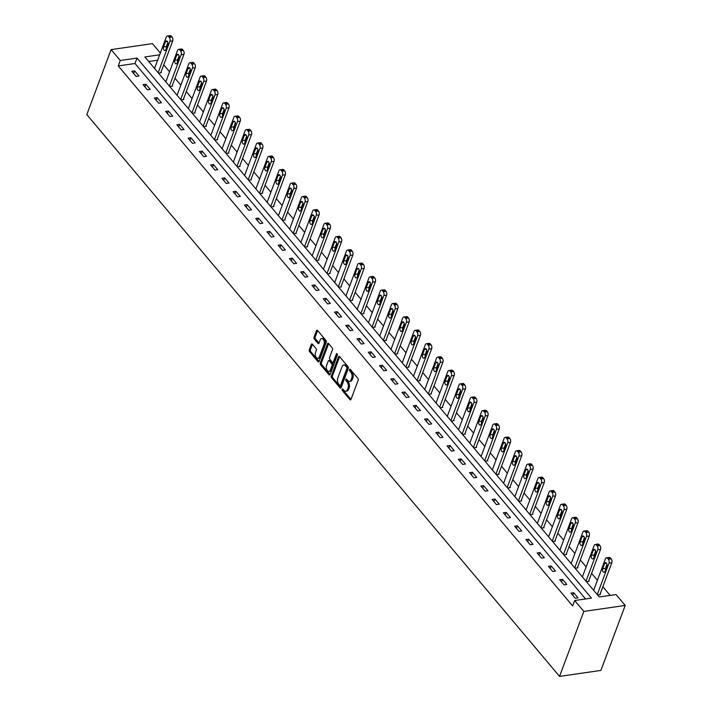 <?xml version="1.0" encoding="UTF-8"?>
<svg xmlns="http://www.w3.org/2000/svg" width="712" height="712" viewBox="0 0 712 712"><rect width="100%" height="100%" fill="white"/><g stroke="black" fill="none" stroke-linecap="round" stroke-linejoin="round"><path stroke-width="1.07" d="M342.161 389.322A0.952 0.561 -98.2 0 0 342.374 390.657L349.904 399.601A1.362 0.801 -98.2 0 0 350.5 399.895A1.362 0.801 -98.2 0 0 351.007 399.379L358.163 380.244A1.362 0.801 -98.2 0 0 357.851 378.339L350.322 369.394A0.952 0.561 -98.2 0 0 349.77 370.89L350.74 372.047A4.37 2.545 -98.2 0 1 351.737 378.143L351.141 379.736A4.37 2.545 -98.2 0 1 349.503 381.365A4.37 2.545 -98.2 0 1 347.598 380.439L346.628 379.282A0.952 0.561 -98.2 0 0 346.068 380.769L347.047 381.926A4.37 2.545 -98.2 0 1 348.043 388.022L347.447 389.615A4.37 2.545 -98.2 0 1 345.801 391.253A4.37 2.545 -98.2 0 1 343.905 390.327L342.935 389.17A0.952 0.561 -98.2 0 0 342.161 389.322M343.211 389.5A0.952 0.561 -98.2 0 0 343.495 390.496L350.998 399.414M350.598 369.724A0.952 0.561 -98.2 0 0 350.882 370.721L351.862 371.878L350.74 372.047M346.904 379.612A0.952 0.561 -98.2 0 0 347.189 380.608L348.168 381.765L347.047 381.926M312.435 344.243A1.362 0.801 -98.2 0 0 311.838 343.958A1.362 0.801 -98.2 0 0 311.322 344.466L309.32 349.832A1.362 0.801 -98.2 0 0 309.631 351.737L317.988 361.678A1.362 0.801 -98.2 0 0 318.584 361.963A1.362 0.801 -98.2 0 0 319.092 361.456L326.247 342.321A1.362 0.801 -98.2 0 0 325.936 340.416L317.579 330.484A1.362 0.801 -98.2 0 0 316.982 330.19A1.362 0.801 -98.2 0 0 316.475 330.697L314.045 337.185A1.362 0.801 -98.2 0 0 314.357 339.09L317.935 343.344A1.362 0.801 -98.2 0 0 318.531 343.629A1.362 0.801 -98.2 0 0 319.038 343.122L320.24 339.909A3.649 2.127 -98.2 0 1 321.619 338.547A3.649 2.127 -98.2 0 1 323.871 340.443A3.649 2.127 -98.2 0 1 324.031 344.412L319.323 357.006A3.649 2.127 -98.2 0 1 317.952 358.367A3.649 2.127 -98.2 0 1 315.701 356.472A3.649 2.127 -98.2 0 1 315.532 352.502L316.315 350.402A1.362 0.801 -98.2 0 0 316.012 348.497L312.435 344.243A1.362 0.801 -98.2 0 0 312.443 344.305L310.432 349.672A1.362 0.801 -98.2 0 0 310.743 351.577L319.083 361.482M585.567 598.952L135.004 63.501L118.236 65.922L120.266 60.511L111.099 49.617L86.802 114.588L559.543 676.4L600.901 670.419L625.198 605.449L616.031 594.556L599.264 596.976L144.856 56.951L159.648 54.815M118.236 65.922L572.644 605.948L574.664 600.528L583.831 611.421L559.543 676.4M331.347 376.016A1.362 0.801 -98.2 0 0 331.659 377.921L340.024 387.862A1.362 0.801 -98.2 0 0 340.612 388.147A1.362 0.801 -98.2 0 0 341.128 387.639L348.284 368.505A1.362 0.801 -98.2 0 0 347.972 366.6L339.606 356.668A1.362 0.801 -98.2 0 0 339.019 356.374A1.362 0.801 -98.2 0 0 338.503 356.881L331.347 376.016L332.468 375.856A1.362 0.801 -98.2 0 0 332.78 377.76L341.11 387.666L340.024 387.862M330.083 374.61L329.006 374.77L320.64 364.829A1.362 0.801 -98.2 0 1 320.338 362.924L327.484 343.789A1.362 0.801 -98.2 0 1 328.001 343.282A1.362 0.801 -98.2 0 1 328.597 343.576L332.175 347.821A1.362 0.801 -98.2 0 1 332.477 349.726L329.585 357.486A1.362 0.801 -98.2 0 0 329.887 359.391L332.264 362.212A1.362 0.801 -98.2 0 0 332.86 362.506A1.362 0.801 -98.2 0 0 333.367 361.99L336.393 353.917A0.952 0.561 -98.2 0 1 337.381 355.092L330.11 374.548L321.762 364.669L320.64 364.829M329.006 374.77A1.362 0.801 -98.2 0 0 329.594 375.055A1.362 0.801 -98.2 0 0 330.11 374.548M578.055 597.849L573.73 592.704L570.935 593.105L575.26 598.258L578.055 597.849M566.797 584.472L562.471 579.328L559.677 579.728L564.002 584.872L566.797 584.472M555.538 571.086L551.213 565.942L548.418 566.351L552.743 571.496L555.538 571.086M544.279 557.71L539.954 552.565L537.159 552.966L541.485 558.11L544.279 557.71M533.021 544.333L528.696 539.18L525.892 539.589L530.226 544.733L533.021 544.333M521.763 530.947L517.428 525.803L514.634 526.204L518.968 531.357L521.763 530.947M510.504 517.571L506.17 512.426L503.375 512.827L507.709 517.971L510.504 517.571M499.246 504.185L494.911 499.041L492.117 499.441L496.451 504.594L499.246 504.185M487.987 490.808L483.653 485.664L480.858 486.065L485.192 491.209L487.987 490.808M476.728 477.432L472.394 472.279L469.6 472.688L473.934 477.832L476.728 477.432M465.47 464.046L461.136 458.902L458.341 459.302L462.675 464.447L465.47 464.046M454.212 450.669L449.877 445.516L447.083 445.926L451.417 451.07L454.212 450.669M442.953 437.284L438.619 432.139L435.824 432.54L440.158 437.693L442.953 437.284M431.686 423.907L427.36 418.763L424.566 419.163L428.891 424.308L431.686 423.907M420.427 410.521L416.102 405.377L413.307 405.787L417.632 410.931L420.427 410.521M409.169 397.145L404.843 392L402.049 392.401L406.374 397.545L409.169 397.145M397.91 383.768L393.585 378.615L390.79 379.024L395.115 384.168L397.91 383.768M386.652 370.382L382.326 365.238L379.532 365.639L383.857 370.783L386.652 370.382M375.393 357.006L371.068 351.853L368.273 352.262L372.599 357.406L375.393 357.006M364.135 343.62L359.809 338.476L357.015 338.876L361.34 344.03L364.135 343.62M352.876 330.243L348.542 325.099L345.747 325.5L350.082 330.644L352.876 330.243M341.618 316.858L337.283 311.714L334.489 312.123L338.823 317.267L341.618 316.858M330.359 303.481L326.025 298.337L323.23 298.737L327.565 303.882L330.359 303.481M319.101 290.104L314.766 284.951L311.972 285.361L316.306 290.505L319.101 290.104M307.842 276.719L303.508 271.575L300.713 271.975L305.048 277.128L307.842 276.719M296.584 263.342L292.249 258.189L289.455 258.598L293.789 263.743L296.584 263.342M285.325 249.957L280.991 244.812L278.196 245.213L282.531 250.366L285.325 249.957M274.067 236.58L269.732 231.436L266.938 231.836L271.272 236.98L274.067 236.58M262.808 223.194L258.474 218.05L255.679 218.459L260.013 223.604L262.808 223.194M251.541 209.817L247.215 204.673L244.421 205.074L248.746 210.218L251.541 209.817M240.282 196.441L235.957 191.288L233.162 191.697L237.488 196.841L240.282 196.441M229.024 183.055L224.698 177.911L221.904 178.311L226.229 183.465L229.024 183.055M217.765 169.679L213.44 164.525L210.645 164.935L214.971 170.079L217.765 169.679M206.507 156.293L202.181 151.149L199.387 151.549L203.712 156.702L206.507 156.293M195.248 142.916L190.923 137.772L188.128 138.173L192.454 143.317L195.248 142.916M183.99 129.531L179.664 124.386L176.861 124.796L181.195 129.94L183.99 129.531M172.731 116.154L168.397 111.01L165.602 111.41L169.937 116.554L172.731 116.154M161.473 102.777L157.138 97.624L154.344 98.034L158.678 103.178L161.473 102.777M150.214 89.392L145.88 84.247L143.085 84.648L147.42 89.801L150.214 89.392M138.956 76.015L134.621 70.871L131.827 71.271L136.161 76.415L138.956 76.015M610.166 595.401L602.85 586.715M597.413 580.244L591.592 573.329M586.154 566.868L580.333 559.952M574.896 553.491L569.075 546.567M563.637 540.105L557.816 533.19M552.379 526.729L546.558 519.813M541.12 513.343L535.299 506.428M529.861 499.966L524.041 493.051M518.603 486.59L512.782 479.666M507.336 473.204L501.524 466.289M496.077 459.827L490.257 452.912M484.819 446.442L478.998 439.526M473.56 433.065L467.739 426.15M462.302 419.68L456.481 412.764M451.043 406.303L445.223 399.387M439.785 392.926L433.964 386.002M428.526 379.541L422.705 372.625M417.268 366.164L411.447 359.248M406.009 352.778L400.188 345.863M394.751 339.401L388.93 332.486M383.492 326.016L377.672 319.101M372.234 312.639L366.413 305.724M360.975 299.262L355.155 292.338M349.717 285.877L343.896 278.962M338.458 272.5L332.637 265.585M327.191 259.115L321.379 252.199M315.932 245.738L310.112 238.823M304.674 232.352L298.853 225.437M293.415 218.976L287.595 212.06M282.157 205.599L276.336 198.675M270.898 192.213L265.078 185.298M259.64 178.837L253.819 171.921M248.381 165.451L242.561 158.536M237.123 152.074L231.302 145.159M225.864 138.689L220.044 131.773M214.606 125.312L208.785 118.397M203.347 111.935L197.527 105.011M192.089 98.55L186.268 91.634M180.83 85.173L175.01 78.258M169.572 71.787L163.751 64.872M157.628 60.235L148.701 61.517M593.844 589.803L593.292 589.874L597.617 595.027L600.412 594.618L600.056 594.191M582.585 576.417L582.033 576.498L586.359 581.642L589.153 581.241L588.797 580.814M571.327 563.041L570.775 563.121L575.1 568.265L577.895 567.865L577.539 567.428M560.068 549.655L559.516 549.735L563.842 554.879L566.636 554.479L566.28 554.052M548.81 536.278L548.258 536.358L552.583 541.503L555.378 541.102L555.022 540.666M537.542 522.893L536.999 522.973L541.325 528.126L544.119 527.717L543.763 527.289M526.284 509.516L525.732 509.596L530.066 514.74L532.861 514.34L532.505 513.913M515.025 496.139L514.473 496.219L518.808 501.364L521.602 500.954L521.237 500.527M503.767 482.754L503.215 482.834L507.549 487.978L510.344 487.578L509.979 487.15M492.508 469.377L491.956 469.457L496.291 474.601L499.085 474.201L498.72 473.765M481.25 455.992L480.698 456.072L485.032 461.216L487.827 460.815L487.462 460.388M469.991 442.615L469.439 442.695L473.774 447.839L476.568 447.439L476.203 447.002M458.733 429.229L458.181 429.309L462.515 434.462L465.31 434.053L464.945 433.626M447.474 415.853L446.922 415.933L451.257 421.077L454.051 420.676L453.686 420.249M436.216 402.476L435.664 402.556L439.998 407.7L442.793 407.291L442.428 406.863M424.957 389.09L424.405 389.17L428.731 394.315L431.525 393.914L431.169 393.487M413.699 375.714L413.147 375.794L417.472 380.938L420.267 380.537L419.911 380.101M402.44 362.328L401.888 362.408L406.214 367.552L409.008 367.152L408.652 366.725M391.182 348.951L390.63 349.031L394.955 354.175L397.75 353.775L397.394 353.348M379.923 335.566L379.371 335.646L383.697 340.799L386.491 340.389L386.135 339.962M368.656 322.189L368.113 322.269L372.438 327.413L375.233 327.013L374.877 326.585M357.397 308.812L356.854 308.892L361.18 314.037L363.974 313.627L363.618 313.2M346.139 295.427L345.587 295.507L349.921 300.651L352.716 300.25L352.351 299.823M334.88 282.05L334.328 282.13L338.663 287.274L341.457 286.874L341.093 286.438M323.622 268.664L323.07 268.744L327.404 273.897L330.199 273.488L329.834 273.061M312.363 255.288L311.812 255.368L316.146 260.512L318.94 260.111L318.575 259.684M301.105 241.902L300.553 241.982L304.887 247.135L307.682 246.726L307.317 246.299M289.846 228.525L289.295 228.605L293.629 233.75L296.423 233.349L296.058 232.922M278.588 215.149L278.036 215.229L282.37 220.373L285.165 219.964L284.8 219.536M267.329 201.763L266.778 201.843L271.112 206.987L273.906 206.587L273.542 206.16M256.071 188.386L255.519 188.466L259.853 193.611L262.648 193.21L262.283 192.774M244.812 175.001L244.261 175.081L248.586 180.234L251.38 179.825L251.025 179.397M233.554 161.624L233.002 161.704L237.327 166.848L240.122 166.448L239.766 166.021M222.295 148.247L221.744 148.319L226.069 153.472L228.863 153.062L228.507 152.635M211.037 134.862L210.485 134.942L214.81 140.086L217.605 139.685L217.249 139.258M199.778 121.485L199.226 121.565L203.552 126.709L206.346 126.3L205.99 125.873M188.511 108.099L187.968 108.18L192.293 113.324L195.088 112.923L194.732 112.496M177.252 94.723L176.701 94.803L181.035 99.947L183.83 99.546L183.474 99.11M165.994 81.337L165.442 81.417L169.776 86.57L172.571 86.161L172.206 85.734M154.735 67.96L154.184 68.041L158.518 73.185L161.312 72.784L160.948 72.357M111.099 49.617L152.457 43.637L160.334 52.999M574.664 600.528L591.441 598.107L137.033 58.081L120.266 60.511M583.831 611.421L625.198 605.449M135.004 63.501L137.033 58.081M573.73 592.704L572.76 595.285M562.471 579.328L561.501 581.9M551.213 565.942L550.243 568.523M539.954 552.565L538.984 555.146M528.696 539.18L527.726 541.761M517.428 525.803L516.467 528.384M506.17 512.426L505.209 514.999M494.911 499.041L493.95 501.622M483.653 485.664L482.692 488.236M472.394 472.279L471.433 474.859M461.136 458.902L460.174 461.483M449.877 445.516L448.916 448.097M438.619 432.139L437.658 434.721M427.36 418.763L426.399 421.335M416.102 405.377L415.14 407.958M404.843 392L403.873 394.582M393.585 378.615L392.615 381.196M382.326 365.238L381.356 367.819M371.068 351.853L370.098 354.434M359.809 338.476L358.839 341.057M348.542 325.099L347.581 327.671M337.283 311.714L336.322 314.295M326.025 298.337L325.064 300.918M314.766 284.951L313.805 287.532M303.508 271.575L302.547 274.156M292.249 258.189L291.288 260.77M280.991 244.812L280.03 247.393M269.732 231.436L268.771 234.008M258.474 218.05L257.513 220.631M247.215 204.673L246.254 207.254M235.957 191.288L234.987 193.869M224.698 177.911L223.728 180.492M213.44 164.525L212.47 167.106M202.181 151.149L201.211 153.73M190.923 137.772L189.953 140.344M179.664 124.386L178.694 126.967M168.397 111.01L167.436 113.591M157.138 97.624L156.177 100.205M145.88 84.247L144.919 86.828M134.621 70.871L133.66 73.443M345.801 391.253L346.922 391.084A4.37 2.545 -98.2 0 0 348.56 389.455L347.447 389.615M348.168 381.765A4.37 2.545 -98.2 0 1 349.156 387.862L348.56 389.455M349.503 381.365L350.615 381.205A4.37 2.545 -98.2 0 0 352.262 379.576L351.141 379.736M351.862 371.878A4.37 2.545 -98.2 0 1 352.858 377.974L352.262 379.576M338.503 356.881L339.624 356.721A1.362 0.801 -98.2 0 0 339.624 356.721L332.468 375.856M339.793 385.441A0.952 0.561 -98.2 0 0 340.567 385.29L346.851 368.496A0.952 0.561 -98.2 0 0 346.637 367.161L345.605 365.941A4.37 2.545 -98.2 0 0 343.709 365.016A4.37 2.545 -98.2 0 0 342.072 366.644L337.773 378.125A4.37 2.545 -98.2 0 0 338.77 384.222L339.793 385.441M340.915 385.281A0.952 0.561 -98.2 0 0 341.689 385.13L340.567 385.29M343.709 365.016L344.83 364.856A4.37 2.545 -98.2 0 1 346.726 365.781L347.75 367A0.952 0.561 -98.2 0 1 347.972 368.335L341.689 385.13M328.615 343.602A1.362 0.801 -98.2 0 0 328.606 343.629L321.45 362.764A1.362 0.801 -98.2 0 0 321.762 364.669M332.86 362.506L333.973 362.337A1.362 0.801 -98.2 0 0 334.489 361.829L337.363 354.131M326.568 365.541A3.649 2.127 -98.2 0 0 326.737 369.51A3.649 2.127 -98.2 0 0 328.988 371.406A3.649 2.127 -98.2 0 0 330.359 370.044L332.023 365.603A1.362 0.801 -98.2 0 0 331.712 363.698L329.336 360.877A1.362 0.801 -98.2 0 0 328.739 360.592A1.362 0.801 -98.2 0 0 328.232 361.1L326.568 365.541M328.988 371.406L330.101 371.246A3.649 2.127 -98.2 0 0 331.481 369.884L330.359 370.044M328.739 360.592L329.861 360.432A1.362 0.801 -98.2 0 1 330.457 360.717L332.824 363.538A1.362 0.801 -98.2 0 1 333.136 365.443L331.481 369.884M317.952 358.367L319.065 358.207A3.649 2.127 -98.2 0 0 320.445 356.846L319.323 357.006M321.619 338.547L322.732 338.378A3.649 2.127 -98.2 0 1 324.983 340.283A3.649 2.127 -98.2 0 1 325.153 344.252L320.445 356.846M317.605 330.51A1.362 0.801 -98.2 0 0 317.588 330.537L315.167 337.025A1.362 0.801 -98.2 0 0 315.478 338.93L319.029 343.148M599.869 594.698L611.804 562.765A2.786 1.62 81.8 0 0 611.172 558.884L610.451 558.03A2.786 1.62 81.8 0 0 609.241 557.443L606.446 557.843A2.786 1.62 -98.2 0 0 605.405 558.884L593.648 590.31M606.446 557.843A2.786 1.62 -98.2 0 1 607.656 558.431L608.377 559.285A2.786 1.62 -98.2 0 1 609.009 563.165L597.261 594.6M606.953 564.322L605.449 568.345A2.225 1.299 -98.2 0 0 605.396 570.321M604.595 563.548L602.646 568.746A2.225 1.299 -98.2 0 0 602.753 571.166A2.225 1.299 -98.2 0 0 604.123 572.323A2.225 1.299 -98.2 0 0 604.96 571.496L606.9 566.298A2.225 1.299 -98.2 0 0 606.802 563.877A2.225 1.299 -98.2 0 0 605.431 562.72A2.225 1.299 -98.2 0 0 604.595 563.548L606.464 563.281M588.601 581.321L600.545 549.388A2.786 1.62 81.8 0 0 599.913 545.508L599.192 544.644A2.786 1.62 81.8 0 0 597.982 544.057L595.188 544.466A2.786 1.62 -98.2 0 0 594.146 545.499L582.389 576.925M595.188 544.466A2.786 1.62 -98.2 0 1 596.398 545.054L597.119 545.908A2.786 1.62 -98.2 0 1 597.751 549.789L586.003 581.214M595.686 550.937L594.182 554.968A2.225 1.299 -98.2 0 0 594.137 556.935M593.336 550.171L591.387 555.369A2.225 1.299 -98.2 0 0 591.494 557.79A2.225 1.299 -98.2 0 0 592.865 558.947A2.225 1.299 -98.2 0 0 593.701 558.11L595.641 552.913A2.225 1.299 -98.2 0 0 595.543 550.501A2.225 1.299 -98.2 0 0 594.173 549.344A2.225 1.299 -98.2 0 0 593.336 550.171L595.205 549.895M577.343 567.936L589.287 536.003A2.786 1.62 81.8 0 0 588.655 532.122L587.934 531.268A2.786 1.62 81.8 0 0 586.724 530.68L583.929 531.081A2.786 1.62 -98.2 0 0 582.888 532.122L571.131 563.548M583.929 531.081A2.786 1.62 -98.2 0 1 585.139 531.668L585.86 532.523A2.786 1.62 -98.2 0 1 586.492 536.412L574.744 567.838M584.427 537.56L582.923 541.583A2.225 1.299 -98.2 0 0 582.879 543.559M582.078 536.786L580.129 541.992A2.225 1.299 -98.2 0 0 580.236 544.404A2.225 1.299 -98.2 0 0 581.606 545.561A2.225 1.299 -98.2 0 0 582.443 544.733L584.383 539.536A2.225 1.299 -98.2 0 0 584.285 537.115A2.225 1.299 -98.2 0 0 582.914 535.958A2.225 1.299 -98.2 0 0 582.078 536.786L583.947 536.519M566.084 554.559L578.028 522.626A2.786 1.62 81.8 0 0 577.396 518.745L576.676 517.882A2.786 1.62 81.8 0 0 575.465 517.295L572.671 517.704A2.786 1.62 -98.2 0 0 571.62 518.736L559.872 550.162M572.671 517.704A2.786 1.62 -98.2 0 1 573.881 518.292L574.602 519.146A2.786 1.62 -98.2 0 1 575.234 523.026L563.486 554.452M573.169 524.183L571.665 528.206A2.225 1.299 -98.2 0 0 571.62 530.182M570.819 523.409L568.87 528.607A2.225 1.299 -98.2 0 0 568.977 531.027A2.225 1.299 -98.2 0 0 570.348 532.184A2.225 1.299 -98.2 0 0 571.184 531.357L573.124 526.15A2.225 1.299 -98.2 0 0 573.027 523.738A2.225 1.299 -98.2 0 0 571.656 522.581A2.225 1.299 -98.2 0 0 570.819 523.409L572.688 523.142M554.826 541.182L566.77 509.24A2.786 1.62 81.8 0 0 566.138 505.36L565.417 504.505A2.786 1.62 81.8 0 0 564.207 503.918L561.412 504.318A2.786 1.62 -98.2 0 0 560.362 505.36L548.614 536.786M561.412 504.318A2.786 1.62 -98.2 0 1 562.622 504.906L563.343 505.769A2.786 1.62 -98.2 0 1 563.975 509.65L552.227 541.076M561.91 510.798L560.406 514.821A2.225 1.299 -98.2 0 0 560.362 516.796M559.561 510.032L557.612 515.23A2.225 1.299 -98.2 0 0 557.718 517.642A2.225 1.299 -98.2 0 0 559.089 518.799A2.225 1.299 -98.2 0 0 559.926 517.971L561.866 512.774A2.225 1.299 -98.2 0 0 561.768 510.353A2.225 1.299 -98.2 0 0 560.397 509.196A2.225 1.299 -98.2 0 0 559.561 510.032L561.43 509.756M543.567 527.797L555.511 495.863A2.786 1.62 81.8 0 0 554.879 491.983L554.159 491.12A2.786 1.62 81.8 0 0 552.948 490.532L550.154 490.942A2.786 1.62 -98.2 0 0 549.103 491.974L537.355 523.409M550.154 490.942A2.786 1.62 -98.2 0 1 551.364 491.529L552.085 492.384A2.786 1.62 -98.2 0 1 552.717 496.264L540.969 527.69M550.652 497.421L549.148 501.444A2.225 1.299 -98.2 0 0 549.103 503.42M548.302 496.647L546.353 501.844A2.225 1.299 -98.2 0 0 546.46 504.265A2.225 1.299 -98.2 0 0 547.831 505.422A2.225 1.299 -98.2 0 0 548.667 504.594L550.607 499.397A2.225 1.299 -98.2 0 0 550.51 496.976A2.225 1.299 -98.2 0 0 549.139 495.819A2.225 1.299 -98.2 0 0 548.302 496.647L550.171 496.38M532.309 514.42L544.253 482.478A2.786 1.62 81.8 0 0 543.621 478.598L542.891 477.743A2.786 1.62 81.8 0 0 541.69 477.156L538.895 477.556A2.786 1.62 -98.2 0 0 537.845 478.598L526.097 510.023M538.895 477.556A2.786 1.62 -98.2 0 1 540.096 478.144L540.826 479.007A2.786 1.62 -98.2 0 1 541.458 482.887L529.71 514.313M539.393 484.035L537.889 488.058A2.225 1.299 -98.2 0 0 537.845 490.034M537.035 483.27L535.095 488.468A2.225 1.299 -98.2 0 0 535.202 490.879A2.225 1.299 -98.2 0 0 536.572 492.045A2.225 1.299 -98.2 0 0 537.409 491.209L539.349 486.011A2.225 1.299 -98.2 0 0 539.251 483.599A2.225 1.299 -98.2 0 0 537.872 482.442A2.225 1.299 -98.2 0 0 537.035 483.27L538.913 482.994M521.051 501.034L532.994 469.101A2.786 1.62 81.8 0 0 532.353 465.221L531.633 464.366A2.786 1.62 81.8 0 0 530.431 463.779L527.637 464.179A2.786 1.62 -98.2 0 0 526.586 465.221L514.838 496.647M527.637 464.179A2.786 1.62 -98.2 0 1 528.838 464.767L529.559 465.621A2.786 1.62 -98.2 0 1 530.2 469.502L518.443 500.937M528.135 470.659L526.631 474.682A2.225 1.299 -98.2 0 0 526.586 476.657M525.776 469.884L523.836 475.082A2.225 1.299 -98.2 0 0 523.934 477.503A2.225 1.299 -98.2 0 0 525.314 478.66A2.225 1.299 -98.2 0 0 526.15 477.832L528.09 472.634A2.225 1.299 -98.2 0 0 527.984 470.214A2.225 1.299 -98.2 0 0 526.613 469.057A2.225 1.299 -98.2 0 0 525.776 469.884L527.654 469.617M509.792 487.658L521.736 455.724A2.786 1.62 81.8 0 0 521.095 451.844L520.374 450.981A2.786 1.62 81.8 0 0 519.173 450.393L516.378 450.803A2.786 1.62 -98.2 0 0 515.328 451.835L503.58 483.261M516.378 450.803A2.786 1.62 -98.2 0 1 517.579 451.39L518.3 452.245A2.786 1.62 -98.2 0 1 518.941 456.125L507.184 487.551M516.876 457.273L515.372 461.305A2.225 1.299 -98.2 0 0 515.328 463.272M514.518 456.508L512.578 461.705A2.225 1.299 -98.2 0 0 512.676 464.126A2.225 1.299 -98.2 0 0 514.046 465.283A2.225 1.299 -98.2 0 0 514.883 464.447L516.832 459.249A2.225 1.299 -98.2 0 0 516.725 456.837A2.225 1.299 -98.2 0 0 515.354 455.68A2.225 1.299 -98.2 0 0 514.518 456.508L516.396 456.241M498.534 474.272L510.477 442.339A2.786 1.62 81.8 0 0 509.837 438.458L509.116 437.604A2.786 1.62 81.8 0 0 507.914 437.017L505.119 437.417A2.786 1.62 -98.2 0 0 504.069 438.458L492.321 469.884M505.119 437.417A2.786 1.62 -98.2 0 1 506.321 438.005L507.042 438.859A2.786 1.62 -98.2 0 1 507.683 442.748L495.926 474.174M505.618 443.896L504.114 447.919A2.225 1.299 -98.2 0 0 504.069 449.895M503.259 443.131L501.319 448.329A2.225 1.299 -98.2 0 0 501.417 450.74A2.225 1.299 -98.2 0 0 502.788 451.897A2.225 1.299 -98.2 0 0 503.624 451.07L505.573 445.872A2.225 1.299 -98.2 0 0 505.467 443.451A2.225 1.299 -98.2 0 0 504.096 442.294A2.225 1.299 -98.2 0 0 503.259 443.131L505.137 442.855M487.275 460.895L499.21 428.962A2.786 1.62 81.8 0 0 498.578 425.082L497.857 424.219A2.786 1.62 81.8 0 0 496.656 423.631L493.852 424.041A2.786 1.62 -98.2 0 0 492.811 425.073L481.063 456.499M493.852 424.041A2.786 1.62 -98.2 0 1 495.062 424.628L495.783 425.482A2.786 1.62 -98.2 0 1 496.415 429.363L484.667 460.789M494.359 430.52L492.855 434.543A2.225 1.299 -98.2 0 0 492.811 436.518M492.001 429.745L490.061 434.943A2.225 1.299 -98.2 0 0 490.159 437.364A2.225 1.299 -98.2 0 0 491.529 438.521A2.225 1.299 -98.2 0 0 492.366 437.693L494.315 432.487A2.225 1.299 -98.2 0 0 494.208 430.075A2.225 1.299 -98.2 0 0 492.838 428.918A2.225 1.299 -98.2 0 0 492.001 429.745L493.879 429.478M476.017 447.519L487.951 415.577A2.786 1.62 81.8 0 0 487.319 411.696L486.599 410.842A2.786 1.62 81.8 0 0 485.388 410.254L482.594 410.655A2.786 1.62 -98.2 0 0 481.552 411.696L469.804 443.122M482.594 410.655A2.786 1.62 -98.2 0 1 483.804 411.242L484.525 412.106A2.786 1.62 -98.2 0 1 485.157 415.986L473.409 447.412M483.101 417.134L481.597 421.157A2.225 1.299 -98.2 0 0 481.552 423.133M480.742 416.369L478.802 421.566A2.225 1.299 -98.2 0 0 478.9 423.978A2.225 1.299 -98.2 0 0 480.271 425.135A2.225 1.299 -98.2 0 0 481.107 424.308L483.056 419.11A2.225 1.299 -98.2 0 0 482.95 416.689A2.225 1.299 -98.2 0 0 481.579 415.532A2.225 1.299 -98.2 0 0 480.742 416.369L482.62 416.093M464.758 434.133L476.693 402.2A2.786 1.62 81.8 0 0 476.061 398.32L475.34 397.456A2.786 1.62 81.8 0 0 474.13 396.869L471.335 397.278A2.786 1.62 -98.2 0 0 470.294 398.311L458.546 429.745M471.335 397.278A2.786 1.62 -98.2 0 1 472.546 397.866L473.266 398.72A2.786 1.62 -98.2 0 1 473.898 402.6L462.15 434.026M471.842 403.757L470.338 407.78A2.225 1.299 -98.2 0 0 470.294 409.756M469.484 402.983L467.544 408.181A2.225 1.299 -98.2 0 0 467.642 410.602A2.225 1.299 -98.2 0 0 469.012 411.758A2.225 1.299 -98.2 0 0 469.849 410.931L471.798 405.733A2.225 1.299 -98.2 0 0 471.691 403.312A2.225 1.299 -98.2 0 0 470.321 402.155A2.225 1.299 -98.2 0 0 469.484 402.983L471.362 402.716M453.5 420.756L465.434 388.823A2.786 1.62 81.8 0 0 464.803 384.934L464.082 384.079A2.786 1.62 81.8 0 0 462.871 383.492L460.077 383.893A2.786 1.62 -98.2 0 0 459.035 384.934L447.287 416.36M460.077 383.893A2.786 1.62 -98.2 0 1 461.287 384.48L462.008 385.343A2.786 1.62 -98.2 0 1 462.64 389.224L450.892 420.65M460.584 390.372L459.08 394.395A2.225 1.299 -98.2 0 0 459.026 396.37M458.225 389.606L456.285 394.804A2.225 1.299 -98.2 0 0 456.383 397.216A2.225 1.299 -98.2 0 0 457.754 398.382A2.225 1.299 -98.2 0 0 458.59 397.545L460.539 392.348A2.225 1.299 -98.2 0 0 460.433 389.936A2.225 1.299 -98.2 0 0 459.062 388.779A2.225 1.299 -98.2 0 0 458.225 389.606L460.103 389.33M442.241 407.371L454.176 375.438A2.786 1.62 81.8 0 0 453.544 371.557L452.823 370.703A2.786 1.62 81.8 0 0 451.613 370.115L448.818 370.516A2.786 1.62 -98.2 0 0 447.777 371.557L436.029 402.983M448.818 370.516A2.786 1.62 -98.2 0 1 450.029 371.103L450.749 371.958A2.786 1.62 -98.2 0 1 451.381 375.838L439.633 407.273M449.325 376.995L447.821 381.018A2.225 1.299 -98.2 0 0 447.768 382.994M446.967 376.221L445.027 381.418A2.225 1.299 -98.2 0 0 445.125 383.839A2.225 1.299 -98.2 0 0 446.495 384.996A2.225 1.299 -98.2 0 0 447.332 384.168L449.272 378.971A2.225 1.299 -98.2 0 0 449.174 376.55A2.225 1.299 -98.2 0 0 447.803 375.393A2.225 1.299 -98.2 0 0 446.967 376.221L448.845 375.954M430.983 393.994L442.917 362.061A2.786 1.62 81.8 0 0 442.286 358.18L441.565 357.317A2.786 1.62 81.8 0 0 440.354 356.73L437.56 357.139A2.786 1.62 -98.2 0 0 436.518 358.172L424.761 389.598M437.56 357.139A2.786 1.62 -98.2 0 1 438.77 357.727L439.491 358.581A2.786 1.62 -98.2 0 1 440.123 362.461L428.375 393.887M438.067 363.61L436.563 367.641A2.225 1.299 -98.2 0 0 436.509 369.608M435.708 362.844L433.768 368.042A2.225 1.299 -98.2 0 0 433.866 370.462A2.225 1.299 -98.2 0 0 435.237 371.62A2.225 1.299 -98.2 0 0 436.073 370.783L438.013 365.585A2.225 1.299 -98.2 0 0 437.916 363.173A2.225 1.299 -98.2 0 0 436.545 362.016A2.225 1.299 -98.2 0 0 435.708 362.844L437.577 362.577M419.724 380.608L431.659 348.675A2.786 1.62 81.8 0 0 431.027 344.795L430.306 343.94A2.786 1.62 81.8 0 0 429.096 343.353L426.301 343.754A2.786 1.62 -98.2 0 0 425.26 344.795L413.503 376.221M426.301 343.754A2.786 1.62 -98.2 0 1 427.512 344.341L428.232 345.204A2.786 1.62 -98.2 0 1 428.864 349.085L417.116 380.511M426.808 350.233L425.295 354.256A2.225 1.299 -98.2 0 0 425.251 356.231M424.45 349.467L422.501 354.665A2.225 1.299 -98.2 0 0 422.608 357.077A2.225 1.299 -98.2 0 0 423.978 358.234A2.225 1.299 -98.2 0 0 424.815 357.406L426.755 352.209A2.225 1.299 -98.2 0 0 426.657 349.788A2.225 1.299 -98.2 0 0 425.287 348.631A2.225 1.299 -98.2 0 0 424.45 349.467L426.319 349.192M408.457 367.232L420.4 335.299A2.786 1.62 81.8 0 0 419.768 331.418L419.048 330.555A2.786 1.62 81.8 0 0 417.837 329.968L415.043 330.377A2.786 1.62 -98.2 0 0 414.001 331.409L402.244 362.835M415.043 330.377A2.786 1.62 -98.2 0 1 416.253 330.964L416.974 331.819A2.786 1.62 -98.2 0 1 417.606 335.699L405.858 367.125M415.541 336.856L414.037 340.879A2.225 1.299 -98.2 0 0 413.992 342.855M413.191 336.082L411.242 341.279A2.225 1.299 -98.2 0 0 411.349 343.7A2.225 1.299 -98.2 0 0 412.72 344.857A2.225 1.299 -98.2 0 0 413.556 344.03L415.497 338.832A2.225 1.299 -98.2 0 0 415.399 336.411A2.225 1.299 -98.2 0 0 414.028 335.254A2.225 1.299 -98.2 0 0 413.191 336.082L415.06 335.815M397.198 353.855L409.142 321.913A2.786 1.62 81.8 0 0 408.51 318.033L407.789 317.178A2.786 1.62 81.8 0 0 406.579 316.591L403.784 316.991A2.786 1.62 -98.2 0 0 402.734 318.033L390.986 349.458M403.784 316.991A2.786 1.62 -98.2 0 1 404.995 317.579L405.715 318.442A2.786 1.62 -98.2 0 1 406.347 322.322L394.599 353.748M404.283 323.471L402.778 327.493A2.225 1.299 -98.2 0 0 402.734 329.469M401.933 322.705L399.984 327.903A2.225 1.299 -98.2 0 0 400.091 330.315A2.225 1.299 -98.2 0 0 401.461 331.472A2.225 1.299 -98.2 0 0 402.298 330.644L404.238 325.446A2.225 1.299 -98.2 0 0 404.14 323.026A2.225 1.299 -98.2 0 0 402.769 321.868A2.225 1.299 -98.2 0 0 401.933 322.705L403.802 322.429M385.94 340.47L397.883 308.536A2.786 1.62 81.8 0 0 397.252 304.656L396.531 303.793A2.786 1.62 81.8 0 0 395.32 303.214L392.526 303.615A2.786 1.62 -98.2 0 0 391.475 304.647L379.727 336.082M392.526 303.615A2.786 1.62 -98.2 0 1 393.736 304.202L394.457 305.056A2.786 1.62 -98.2 0 1 395.089 308.937L383.341 340.363M393.024 310.094L391.52 314.117A2.225 1.299 -98.2 0 0 391.475 316.092M390.674 309.32L388.725 314.517A2.225 1.299 -98.2 0 0 388.832 316.938A2.225 1.299 -98.2 0 0 390.203 318.095A2.225 1.299 -98.2 0 0 391.039 317.267L392.98 312.07A2.225 1.299 -98.2 0 0 392.882 309.649A2.225 1.299 -98.2 0 0 391.511 308.492A2.225 1.299 -98.2 0 0 390.674 309.32L392.543 309.053M374.681 327.093L386.625 295.16A2.786 1.62 81.8 0 0 385.993 291.27L385.272 290.416A2.786 1.62 81.8 0 0 384.062 289.828L381.267 290.229A2.786 1.62 -98.2 0 0 380.217 291.27L368.469 322.696M381.267 290.229A2.786 1.62 -98.2 0 1 382.478 290.816L383.198 291.68A2.786 1.62 -98.2 0 1 383.83 295.56L372.082 326.986M381.765 296.708L380.261 300.74A2.225 1.299 -98.2 0 0 380.217 302.707M379.416 295.943L377.467 301.14A2.225 1.299 -98.2 0 0 377.574 303.561A2.225 1.299 -98.2 0 0 378.944 304.718A2.225 1.299 -98.2 0 0 379.781 303.882L381.721 298.684A2.225 1.299 -98.2 0 0 381.623 296.272A2.225 1.299 -98.2 0 0 380.252 295.115A2.225 1.299 -98.2 0 0 379.416 295.943L381.285 295.667M363.423 313.707L375.366 281.774A2.786 1.62 81.8 0 0 374.735 277.894L374.005 277.039A2.786 1.62 81.8 0 0 372.803 276.452L370.009 276.852A2.786 1.62 -98.2 0 0 368.958 277.894L357.21 309.32M370.009 276.852A2.786 1.62 -98.2 0 1 371.21 277.44L371.94 278.294A2.786 1.62 -98.2 0 1 372.572 282.175L360.824 313.609M370.507 283.332L369.003 287.354A2.225 1.299 -98.2 0 0 368.958 289.33M368.157 282.557L366.208 287.755A2.225 1.299 -98.2 0 0 366.315 290.176A2.225 1.299 -98.2 0 0 367.686 291.333A2.225 1.299 -98.2 0 0 368.522 290.505L370.462 285.307A2.225 1.299 -98.2 0 0 370.365 282.887A2.225 1.299 -98.2 0 0 368.985 281.73A2.225 1.299 -98.2 0 0 368.157 282.557L370.026 282.29M352.164 300.33L364.108 268.397A2.786 1.62 81.8 0 0 363.476 264.517L362.746 263.654A2.786 1.62 81.8 0 0 361.545 263.066L358.75 263.476A2.786 1.62 -98.2 0 0 357.7 264.508L345.952 295.934M358.75 263.476A2.786 1.62 -98.2 0 1 359.952 264.063L360.681 264.917A2.786 1.62 -98.2 0 1 361.313 268.798L349.556 300.224M359.248 269.955L357.744 273.978A2.225 1.299 -98.2 0 0 357.7 275.953M356.89 269.18L354.95 274.378A2.225 1.299 -98.2 0 0 355.048 276.799A2.225 1.299 -98.2 0 0 356.427 277.956A2.225 1.299 -98.2 0 0 357.264 277.119L359.204 271.922A2.225 1.299 -98.2 0 0 359.106 269.51A2.225 1.299 -98.2 0 0 357.727 268.353A2.225 1.299 -98.2 0 0 356.89 269.18L358.768 268.913M340.906 286.954L352.849 255.012A2.786 1.62 81.8 0 0 352.209 251.131L351.488 250.277A2.786 1.62 81.8 0 0 350.286 249.69L347.492 250.09A2.786 1.62 -98.2 0 0 346.441 251.131L334.693 282.557M347.492 250.09A2.786 1.62 -98.2 0 1 348.693 250.677L349.414 251.541A2.786 1.62 -98.2 0 1 350.055 255.421L338.298 286.847M347.99 256.569L346.486 260.592A2.225 1.299 -98.2 0 0 346.441 262.568M345.632 255.804L343.691 261.001A2.225 1.299 -98.2 0 0 343.789 263.413A2.225 1.299 -98.2 0 0 345.169 264.57A2.225 1.299 -98.2 0 0 346.005 263.743L347.945 258.545A2.225 1.299 -98.2 0 0 347.839 256.124A2.225 1.299 -98.2 0 0 346.468 254.967A2.225 1.299 -98.2 0 0 345.632 255.804L347.509 255.528M329.647 273.568L341.591 241.635A2.786 1.62 81.8 0 0 340.95 237.755L340.229 236.891A2.786 1.62 81.8 0 0 339.028 236.304L336.233 236.713A2.786 1.62 -98.2 0 0 335.183 237.746L323.435 269.172M336.233 236.713A2.786 1.62 -98.2 0 1 337.435 237.301L338.156 238.155A2.786 1.62 -98.2 0 1 338.796 242.035L327.039 273.461M336.732 243.192L335.227 247.215A2.225 1.299 -98.2 0 0 335.183 249.191M334.373 242.418L332.433 247.616A2.225 1.299 -98.2 0 0 332.531 250.037A2.225 1.299 -98.2 0 0 333.901 251.194A2.225 1.299 -98.2 0 0 334.738 250.366L336.687 245.168A2.225 1.299 -98.2 0 0 336.58 242.748A2.225 1.299 -98.2 0 0 335.21 241.59A2.225 1.299 -98.2 0 0 334.373 242.418L336.251 242.151M318.389 260.192L330.332 228.249A2.786 1.62 81.8 0 0 329.692 224.369L328.971 223.515A2.786 1.62 81.8 0 0 327.769 222.927L324.975 223.328A2.786 1.62 -98.2 0 0 323.924 224.369L312.176 255.795M324.975 223.328A2.786 1.62 -98.2 0 1 326.176 223.915L326.897 224.778A2.786 1.62 -98.2 0 1 327.538 228.659L315.781 260.085M325.473 229.807L323.969 233.83A2.225 1.299 -98.2 0 0 323.924 235.805M323.115 229.042L321.174 234.239A2.225 1.299 -98.2 0 0 321.272 236.651A2.225 1.299 -98.2 0 0 322.643 237.808A2.225 1.299 -98.2 0 0 323.479 236.98L325.428 231.783A2.225 1.299 -98.2 0 0 325.322 229.362A2.225 1.299 -98.2 0 0 323.951 228.205A2.225 1.299 -98.2 0 0 323.115 229.042L324.992 228.766M307.13 246.806L319.065 214.873A2.786 1.62 81.8 0 0 318.433 210.992L317.712 210.138A2.786 1.62 81.8 0 0 316.502 209.55L313.707 209.951A2.786 1.62 -98.2 0 0 312.666 210.983L300.918 242.418M313.707 209.951A2.786 1.62 -98.2 0 1 314.918 210.538L315.638 211.393A2.786 1.62 -98.2 0 1 316.27 215.273L304.522 246.699M314.214 216.43L312.71 220.453A2.225 1.299 -98.2 0 0 312.666 222.429M311.856 215.656L309.916 220.853A2.225 1.299 -98.2 0 0 310.014 223.274A2.225 1.299 -98.2 0 0 311.384 224.431A2.225 1.299 -98.2 0 0 312.221 223.604L314.17 218.406A2.225 1.299 -98.2 0 0 314.063 215.985A2.225 1.299 -98.2 0 0 312.693 214.828A2.225 1.299 -98.2 0 0 311.856 215.656L313.734 215.389M295.872 233.429L307.807 201.496A2.786 1.62 81.8 0 0 307.175 197.607L306.454 196.752A2.786 1.62 81.8 0 0 305.243 196.165L302.449 196.565A2.786 1.62 -98.2 0 0 301.407 197.607L289.659 229.033M302.449 196.565A2.786 1.62 -98.2 0 1 303.659 197.153L304.38 198.016A2.786 1.62 -98.2 0 1 305.012 201.897L293.264 233.322M302.956 203.045L301.452 207.076A2.225 1.299 -98.2 0 0 301.407 209.043M300.598 202.279L298.657 207.477A2.225 1.299 -98.2 0 0 298.755 209.898A2.225 1.299 -98.2 0 0 300.126 211.055A2.225 1.299 -98.2 0 0 300.962 210.218L302.912 205.02A2.225 1.299 -98.2 0 0 302.805 202.609A2.225 1.299 -98.2 0 0 301.434 201.452A2.225 1.299 -98.2 0 0 300.598 202.279L302.475 202.003M284.613 220.044L296.548 188.11A2.786 1.62 81.8 0 0 295.916 184.23L295.195 183.376A2.786 1.62 81.8 0 0 293.985 182.788L291.19 183.189A2.786 1.62 -98.2 0 0 290.149 184.23L278.401 215.656M291.19 183.189A2.786 1.62 -98.2 0 1 292.401 183.776L293.122 184.63A2.786 1.62 -98.2 0 1 293.753 188.52L282.005 219.946M291.697 189.668L290.193 193.691A2.225 1.299 -98.2 0 0 290.149 195.666M289.339 188.894L287.399 194.091A2.225 1.299 -98.2 0 0 287.497 196.512A2.225 1.299 -98.2 0 0 288.867 197.669A2.225 1.299 -98.2 0 0 289.704 196.841L291.653 191.644A2.225 1.299 -98.2 0 0 291.546 189.223A2.225 1.299 -98.2 0 0 290.176 188.066A2.225 1.299 -98.2 0 0 289.339 188.894L291.217 188.627M273.355 206.667L285.29 174.734A2.786 1.62 81.8 0 0 284.658 170.853L283.937 169.99A2.786 1.62 81.8 0 0 282.726 169.403L279.932 169.812A2.786 1.62 -98.2 0 0 278.89 170.844L267.142 202.27M279.932 169.812A2.786 1.62 -98.2 0 1 281.142 170.399L281.863 171.254A2.786 1.62 -98.2 0 1 282.495 175.134L270.747 206.56M280.439 176.291L278.935 180.314A2.225 1.299 -98.2 0 0 278.882 182.29M278.08 175.517L276.14 180.715A2.225 1.299 -98.2 0 0 276.238 183.135A2.225 1.299 -98.2 0 0 277.609 184.292A2.225 1.299 -98.2 0 0 278.445 183.456L280.386 178.258A2.225 1.299 -98.2 0 0 280.288 175.846A2.225 1.299 -98.2 0 0 278.917 174.689A2.225 1.299 -98.2 0 0 278.08 175.517L279.958 175.25M262.096 193.29L274.031 161.348A2.786 1.62 81.8 0 0 273.399 157.468L272.678 156.613A2.786 1.62 81.8 0 0 271.468 156.026L268.673 156.426A2.786 1.62 -98.2 0 0 267.632 157.468L255.875 188.894M268.673 156.426A2.786 1.62 -98.2 0 1 269.884 157.014L270.605 157.877A2.786 1.62 -98.2 0 1 271.236 161.757L259.488 193.183M269.18 162.906L267.676 166.928A2.225 1.299 -98.2 0 0 267.623 168.904M266.822 162.14L264.882 167.338A2.225 1.299 -98.2 0 0 264.98 169.75A2.225 1.299 -98.2 0 0 266.35 170.907A2.225 1.299 -98.2 0 0 267.187 170.079L269.127 164.881A2.225 1.299 -98.2 0 0 269.029 162.461A2.225 1.299 -98.2 0 0 267.659 161.304A2.225 1.299 -98.2 0 0 266.822 162.14L268.691 161.864M250.838 179.905L262.772 147.971A2.786 1.62 81.8 0 0 262.141 144.091L261.42 143.228A2.786 1.62 81.8 0 0 260.209 142.64L257.415 143.05A2.786 1.62 -98.2 0 0 256.373 144.082L244.617 175.508M257.415 143.05A2.786 1.62 -98.2 0 1 258.625 143.637L259.346 144.492A2.786 1.62 -98.2 0 1 259.978 148.372L248.23 179.798M257.922 149.529L256.418 153.552A2.225 1.299 -98.2 0 0 256.365 155.528M255.563 148.755L253.614 153.952A2.225 1.299 -98.2 0 0 253.721 156.373A2.225 1.299 -98.2 0 0 255.092 157.53A2.225 1.299 -98.2 0 0 255.928 156.702L257.869 151.505A2.225 1.299 -98.2 0 0 257.771 149.084A2.225 1.299 -98.2 0 0 256.4 147.927A2.225 1.299 -98.2 0 0 255.563 148.755L257.433 148.488M239.57 166.528L251.514 134.586A2.786 1.62 81.8 0 0 250.882 130.705L250.161 129.851A2.786 1.62 81.8 0 0 248.951 129.264L246.156 129.664A2.786 1.62 -98.2 0 0 245.115 130.705L233.358 162.131M246.156 129.664A2.786 1.62 -98.2 0 1 247.367 130.251L248.088 131.115A2.786 1.62 -98.2 0 1 248.719 134.995L236.971 166.421M246.655 136.143L245.15 140.166A2.225 1.299 -98.2 0 0 245.106 142.142M244.305 135.378L242.356 140.576A2.225 1.299 -98.2 0 0 242.463 142.987A2.225 1.299 -98.2 0 0 243.833 144.144A2.225 1.299 -98.2 0 0 244.67 143.317L246.61 138.119A2.225 1.299 -98.2 0 0 246.512 135.698A2.225 1.299 -98.2 0 0 245.142 134.541A2.225 1.299 -98.2 0 0 244.305 135.378L246.174 135.102M228.312 153.142L240.255 121.209A2.786 1.62 81.8 0 0 239.624 117.329L238.903 116.474A2.786 1.62 81.8 0 0 237.692 115.887L234.898 116.287A2.786 1.62 -98.2 0 0 233.856 117.329L222.1 148.755M234.898 116.287A2.786 1.62 -98.2 0 1 236.108 116.875L236.829 117.729A2.786 1.62 -98.2 0 1 237.461 121.61L225.713 153.044M235.396 122.767L233.892 126.789A2.225 1.299 -98.2 0 0 233.847 128.765M233.047 121.992L231.097 127.19A2.225 1.299 -98.2 0 0 231.204 129.611A2.225 1.299 -98.2 0 0 232.575 130.768A2.225 1.299 -98.2 0 0 233.411 129.94L235.352 124.742A2.225 1.299 -98.2 0 0 235.254 122.322A2.225 1.299 -98.2 0 0 233.883 121.165A2.225 1.299 -98.2 0 0 233.047 121.992L234.915 121.725M217.053 139.766L228.997 107.832A2.786 1.62 81.8 0 0 228.365 103.943L227.644 103.089A2.786 1.62 81.8 0 0 226.434 102.501L223.639 102.902A2.786 1.62 -98.2 0 0 222.589 103.943L210.841 135.369M223.639 102.902A2.786 1.62 -98.2 0 1 224.85 103.489L225.57 104.353A2.786 1.62 -98.2 0 1 226.202 108.233L214.454 139.659M224.138 109.381L222.633 113.413A2.225 1.299 -98.2 0 0 222.589 115.38M221.788 108.616L219.839 113.813A2.225 1.299 -98.2 0 0 219.946 116.234A2.225 1.299 -98.2 0 0 221.316 117.391A2.225 1.299 -98.2 0 0 222.153 116.554L224.093 111.357A2.225 1.299 -98.2 0 0 223.995 108.945A2.225 1.299 -98.2 0 0 222.625 107.788A2.225 1.299 -98.2 0 0 221.788 108.616L223.657 108.34M205.795 126.38L217.739 94.447A2.786 1.62 81.8 0 0 217.107 90.566L216.386 89.712A2.786 1.62 81.8 0 0 215.175 89.125L212.381 89.525A2.786 1.62 -98.2 0 0 211.331 90.566L199.583 121.992M212.381 89.525A2.786 1.62 -98.2 0 1 213.591 90.112L214.312 90.967A2.786 1.62 -98.2 0 1 214.944 94.856L203.196 126.282M212.879 96.004L211.375 100.027A2.225 1.299 -98.2 0 0 211.331 102.003M210.53 95.23L208.58 100.436A2.225 1.299 -98.2 0 0 208.687 102.848A2.225 1.299 -98.2 0 0 210.058 104.005A2.225 1.299 -98.2 0 0 210.894 103.178L212.835 97.98A2.225 1.299 -98.2 0 0 212.737 95.559A2.225 1.299 -98.2 0 0 211.366 94.402A2.225 1.299 -98.2 0 0 210.53 95.23L212.399 94.963M194.536 113.003L206.48 81.07A2.786 1.62 81.8 0 0 205.848 77.19L205.127 76.326A2.786 1.62 81.8 0 0 203.917 75.739L201.122 76.148A2.786 1.62 -98.2 0 0 200.072 77.181L188.324 108.607M201.122 76.148A2.786 1.62 -98.2 0 1 202.333 76.736L203.054 77.59A2.786 1.62 -98.2 0 1 203.685 81.471L191.937 112.897M201.621 82.628L200.117 86.65A2.225 1.299 -98.2 0 0 200.072 88.626M199.271 81.853L197.322 87.051A2.225 1.299 -98.2 0 0 197.429 89.472A2.225 1.299 -98.2 0 0 198.799 90.629A2.225 1.299 -98.2 0 0 199.636 89.792L201.576 84.594A2.225 1.299 -98.2 0 0 201.478 82.183A2.225 1.299 -98.2 0 0 200.108 81.026A2.225 1.299 -98.2 0 0 199.271 81.853L201.14 81.586M183.278 99.627L195.221 67.684A2.786 1.62 81.8 0 0 194.59 63.804L193.86 62.95A2.786 1.62 81.8 0 0 192.658 62.362L189.864 62.763A2.786 1.62 -98.2 0 0 188.814 63.804L177.065 95.23M189.864 62.763A2.786 1.62 -98.2 0 1 191.065 63.35L191.795 64.214A2.786 1.62 -98.2 0 1 192.427 68.094L180.679 99.52M190.362 69.242L188.858 73.265A2.225 1.299 -98.2 0 0 188.814 75.241M188.004 68.477L186.063 73.674A2.225 1.299 -98.2 0 0 186.17 76.086A2.225 1.299 -98.2 0 0 187.541 77.243A2.225 1.299 -98.2 0 0 188.377 76.415L190.318 71.218A2.225 1.299 -98.2 0 0 190.22 68.797A2.225 1.299 -98.2 0 0 188.84 67.64A2.225 1.299 -98.2 0 0 188.004 68.477L189.881 68.201M172.019 86.241L183.963 54.308A2.786 1.62 81.8 0 0 183.322 50.427L182.601 49.564A2.786 1.62 81.8 0 0 181.4 48.977L178.605 49.386A2.786 1.62 -98.2 0 0 177.555 50.419L165.807 81.853M178.605 49.386A2.786 1.62 -98.2 0 1 179.807 49.974L180.528 50.828A2.786 1.62 -98.2 0 1 181.168 54.708L169.411 86.134M179.104 55.865L177.6 59.888A2.225 1.299 -98.2 0 0 177.555 61.864M176.745 55.091L174.805 60.289A2.225 1.299 -98.2 0 0 174.903 62.709A2.225 1.299 -98.2 0 0 176.282 63.866A2.225 1.299 -98.2 0 0 177.119 63.039L179.059 57.841A2.225 1.299 -98.2 0 0 178.952 55.42A2.225 1.299 -98.2 0 0 177.582 54.263A2.225 1.299 -98.2 0 0 176.745 55.091L178.623 54.824M160.761 72.864L172.705 40.922A2.786 1.62 81.8 0 0 172.064 37.042L171.343 36.187A2.786 1.62 81.8 0 0 170.141 35.6L167.347 36.001A2.786 1.62 -98.2 0 0 166.297 37.042L154.549 68.468M167.347 36.001A2.786 1.62 -98.2 0 1 168.548 36.588L169.269 37.451A2.786 1.62 -98.2 0 1 169.91 41.332L158.153 72.758M167.845 42.48L166.341 46.502A2.225 1.299 -98.2 0 0 166.297 48.478M165.487 41.714L163.546 46.912A2.225 1.299 -98.2 0 0 163.644 49.324A2.225 1.299 -98.2 0 0 165.015 50.481A2.225 1.299 -98.2 0 0 165.851 49.653L167.801 44.456A2.225 1.299 -98.2 0 0 167.694 42.044A2.225 1.299 -98.2 0 0 166.323 40.878A2.225 1.299 -98.2 0 0 165.487 41.714L167.365 41.438M343.495 390.496L342.374 390.657M350.882 370.721L349.77 370.89M347.189 380.608L346.068 380.769M349.156 387.862L348.043 388.022M352.858 377.974L351.737 378.143M350.98 399.45L349.904 399.601M332.78 377.76L331.659 377.921M347.972 368.335L346.851 368.496M347.75 367L346.637 367.161M346.726 365.781L345.605 365.941M321.45 362.764L320.338 362.924M328.606 343.629L327.484 343.789M334.489 361.829L333.367 361.99M337.194 353.802L336.393 353.917M333.136 365.443L332.023 365.603M332.824 363.538L331.712 363.698M330.457 360.717L329.336 360.877M325.153 344.252L324.031 344.412M319.012 343.184L317.935 343.344M315.478 338.93L314.357 339.09M315.167 337.025L314.045 337.185M317.588 330.537L316.475 330.697M319.065 361.518L317.988 361.678M310.743 351.577L309.631 351.737M310.432 349.672L309.32 349.832M312.443 344.305L311.322 344.466M609.009 563.165L611.804 562.765M608.377 559.285L611.172 558.884M607.656 558.431L610.451 558.03M605.449 568.345L602.646 568.746M597.751 549.789L600.545 549.388M597.119 545.908L599.913 545.508M596.398 545.054L599.192 544.644M594.182 554.968L591.387 555.369M586.492 536.412L589.287 536.003M585.86 532.523L588.655 532.122M585.139 531.668L587.934 531.268M582.923 541.583L580.129 541.992M575.234 523.026L578.028 522.626M574.602 519.146L577.396 518.745M573.881 518.292L576.676 517.882M571.665 528.206L568.87 528.607M563.975 509.65L566.77 509.24M563.343 505.769L566.138 505.36M562.622 504.906L565.417 504.505M560.406 514.821L557.612 515.23M552.717 496.264L555.511 495.863M552.085 492.384L554.879 491.983M551.364 491.529L554.159 491.12M549.148 501.444L546.353 501.844M541.458 482.887L544.253 482.478M540.826 479.007L543.621 478.598M540.096 478.144L542.891 477.743M537.889 488.058L535.095 488.468M530.2 469.502L532.994 469.101M529.559 465.621L532.353 465.221M528.838 464.767L531.633 464.366M526.631 474.682L523.836 475.082M518.941 456.125L521.736 455.724M518.3 452.245L521.095 451.844M517.579 451.39L520.374 450.981M515.372 461.305L512.578 461.705M507.683 442.748L510.477 442.339M507.042 438.859L509.837 438.458M506.321 438.005L509.116 437.604M504.114 447.919L501.319 448.329M496.415 429.363L499.21 428.962M495.783 425.482L498.578 425.082M495.062 424.628L497.857 424.219M492.855 434.543L490.061 434.943M485.157 415.986L487.951 415.577M484.525 412.106L487.319 411.696M483.804 411.242L486.599 410.842M481.597 421.157L478.802 421.566M473.898 402.6L476.693 402.2M473.266 398.72L476.061 398.32M472.546 397.866L475.34 397.456M470.338 407.78L467.544 408.181M462.64 389.224L465.434 388.823M462.008 385.343L464.803 384.934M461.287 384.48L464.082 384.079M459.08 394.395L456.285 394.804M451.381 375.838L454.176 375.438M450.749 371.958L453.544 371.557M450.029 371.103L452.823 370.703M447.821 381.018L445.027 381.418M440.123 362.461L442.917 362.061M439.491 358.581L442.286 358.18M438.77 357.727L441.565 357.317M436.563 367.641L433.768 368.042M428.864 349.085L431.659 348.675M428.232 345.204L431.027 344.795M427.512 344.341L430.306 343.94M425.295 354.256L422.501 354.665M417.606 335.699L420.4 335.299M416.974 331.819L419.768 331.418M416.253 330.964L419.048 330.555M414.037 340.879L411.242 341.279M406.347 322.322L409.142 321.913M405.715 318.442L408.51 318.033M404.995 317.579L407.789 317.178M402.778 327.493L399.984 327.903M395.089 308.937L397.883 308.536M394.457 305.056L397.252 304.656M393.736 304.202L396.531 303.793M391.52 314.117L388.725 314.517M383.83 295.56L386.625 295.16M383.198 291.68L385.993 291.27M382.478 290.816L385.272 290.416M380.261 300.74L377.467 301.14M372.572 282.175L375.366 281.774M371.94 278.294L374.735 277.894M371.21 277.44L374.005 277.039M369.003 287.354L366.208 287.755M361.313 268.798L364.108 268.397M360.681 264.917L363.476 264.517M359.952 264.063L362.746 263.654M357.744 273.978L354.95 274.378M350.055 255.421L352.849 255.012M349.414 251.541L352.209 251.131M348.693 250.677L351.488 250.277M346.486 260.592L343.691 261.001M338.796 242.035L341.591 241.635M338.156 238.155L340.95 237.755M337.435 237.301L340.229 236.891M335.227 247.215L332.433 247.616M327.538 228.659L330.332 228.249M326.897 224.778L329.692 224.369M326.176 223.915L328.971 223.515M323.969 233.83L321.174 234.239M316.27 215.273L319.065 214.873M315.638 211.393L318.433 210.992M314.918 210.538L317.712 210.138M312.71 220.453L309.916 220.853M305.012 201.897L307.807 201.496M304.38 198.016L307.175 197.607M303.659 197.153L306.454 196.752M301.452 207.076L298.657 207.477M293.753 188.52L296.548 188.11M293.122 184.63L295.916 184.23M292.401 183.776L295.195 183.376M290.193 193.691L287.399 194.091M282.495 175.134L285.29 174.734M281.863 171.254L284.658 170.853M281.142 170.399L283.937 169.99M278.935 180.314L276.14 180.715M271.236 161.757L274.031 161.348M270.605 157.877L273.399 157.468M269.884 157.014L272.678 156.613M267.676 166.928L264.882 167.338M259.978 148.372L262.772 147.971M259.346 144.492L262.141 144.091M258.625 143.637L261.42 143.228M256.418 153.552L253.614 153.952M248.719 134.995L251.514 134.586M248.088 131.115L250.882 130.705M247.367 130.251L250.161 129.851M245.15 140.166L242.356 140.576M237.461 121.61L240.255 121.209M236.829 117.729L239.624 117.329M236.108 116.875L238.903 116.474M233.892 126.789L231.097 127.19M226.202 108.233L228.997 107.832M225.57 104.353L228.365 103.943M224.85 103.489L227.644 103.089M222.633 113.413L219.839 113.813M214.944 94.856L217.739 94.447M214.312 90.967L217.107 90.566M213.591 90.112L216.386 89.712M211.375 100.027L208.58 100.436M203.685 81.471L206.48 81.07M203.054 77.59L205.848 77.19M202.333 76.736L205.127 76.326M200.117 86.65L197.322 87.051M192.427 68.094L195.221 67.684M191.795 64.214L194.59 63.804M191.065 63.35L193.86 62.95M188.858 73.265L186.063 73.674M181.168 54.708L183.963 54.308M180.528 50.828L183.322 50.427M179.807 49.974L182.601 49.564M177.6 59.888L174.805 60.289M169.91 41.332L172.705 40.922M169.269 37.451L172.064 37.042M168.548 36.588L171.343 36.187M166.341 46.502L163.546 46.912M341.333 385.486L340.211 385.646"/></g></svg>
